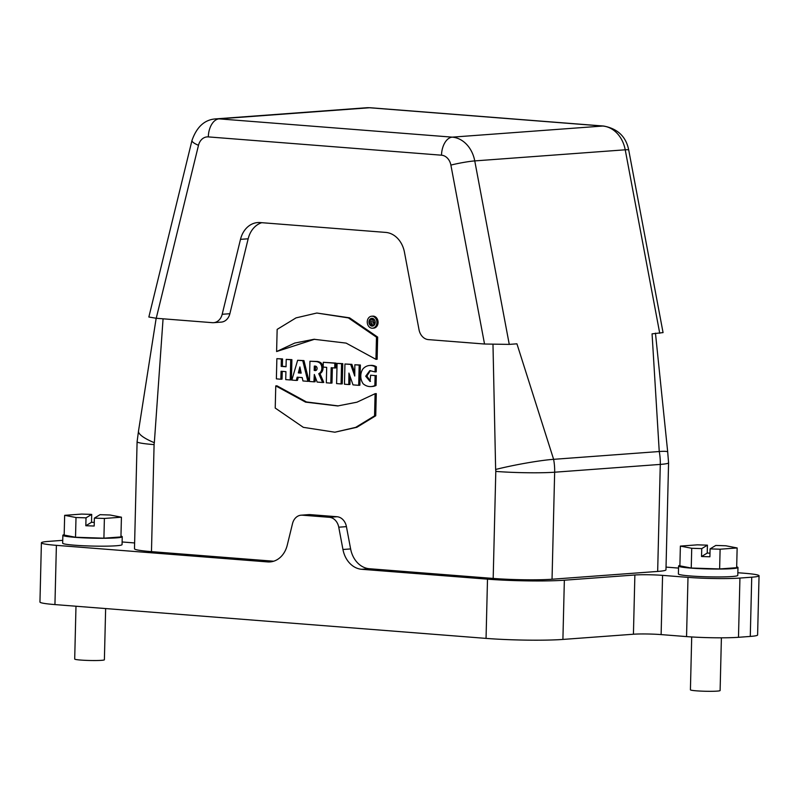 <?xml version="1.0" encoding="UTF-8"?>
<svg xmlns="http://www.w3.org/2000/svg" width="799" height="799" viewBox="0 0 799 799"><rect width="100%" height="100%" fill="white"/><g stroke="black" fill="none" stroke-linecap="round" stroke-linejoin="round"><path stroke-width="1.2" d="M737.147 547.954L720.109 549.213L710.091 548.883L715.784 545.447L725.792 545.767L737.147 547.954L736.658 567.699L719.629 568.958L691.245 568.029L679.889 565.842L680.378 546.097L697.407 544.838L707.425 545.168L707.235 553.068L701.542 556.513L701.742 548.613L707.425 545.168M720.109 549.213L719.629 568.958M701.742 548.613L691.724 548.284L691.245 568.029M691.724 548.284L680.378 546.097M710.091 548.883L709.902 556.783L701.542 556.513M707.235 553.068L709.991 553.158M736.678 566.831A29.703 2.167 -178.6 0 1 737.976 567.5A29.703 2.167 -178.6 0 1 708.224 568.938A29.703 2.167 -178.6 0 1 678.581 566.052A29.703 2.167 -178.6 0 1 679.899 565.442M737.976 567.5L737.777 575.4A29.703 2.167 -178.6 0 1 708.034 576.828A29.703 2.167 -178.6 0 1 678.391 573.942L678.581 566.052M371.994 320.699L371.705 321.787L371.994 320.699M372.264 321.747L371.705 321.787M371.675 322.946L371.625 324.933L370.277 324.823L370.406 319.3L373.373 319.74L373.992 325.113L372.364 324.983L371.675 322.946M372.334 324.873L371.625 324.933M374.312 319.58L370.406 319.3M373.632 319.38L372.454 319.46M374.371 319.67L373.373 319.74M374.891 324.044L374.401 322.586L375.15 321.607M374.401 322.586L373.213 322.666M374.651 323.205L373.473 323.295M372.953 325.992A3.895 3.126 85.8 0 1 371.126 324.893M370.307 323.315A3.895 3.126 85.8 0 1 370.376 320.489M371.076 319.25A3.895 3.126 85.8 0 1 372.384 318.352M375.2 322.466A3.895 3.126 -94.2 0 0 371.785 318.332A3.895 3.126 -94.2 0 0 368.958 322.446A3.895 3.126 -94.2 0 0 372.364 326.102A3.895 3.126 -94.2 0 0 375.2 322.466M376.898 322.596A6.012 4.824 85.8 0 1 372.524 328.209A6.012 4.824 85.8 0 1 367.27 322.566A6.012 4.824 85.8 0 1 371.635 316.224A6.012 4.824 85.8 0 1 376.898 322.596M372.524 328.209L373.702 328.129A6.012 4.824 -94.2 0 0 378.087 322.506A6.012 4.824 -94.2 0 0 372.813 316.134L371.635 316.224M374.561 415.86L355.685 427.365L334.891 432.209L303.32 427.335L275.226 408.059L275.765 385.897L305.578 402.137L337.697 405.952L356.963 402.187L375.101 393.697L374.561 415.86L375.74 415.77L376.279 393.617L375.101 393.697M338.297 405.912L306.466 401.957L276.943 385.807L275.765 385.897M334.891 432.209L356.873 427.275L375.74 415.77M276.374 378.866L276.873 358.651L281.358 359.001L281.178 366.381L286.042 366.761L286.222 359.38L290.716 359.74L290.227 379.954L285.732 379.605L285.922 371.645L281.058 371.265L280.868 379.225L276.374 378.866M286.052 366.581L282.357 366.292L282.546 358.921L276.873 358.651M282.546 358.921L281.358 359.001M282.357 366.292L281.178 366.381M290.227 379.954L291.405 379.865L291.905 359.65L286.222 359.38M291.905 359.65L290.716 359.74M280.868 379.225L282.047 379.135L282.237 371.355M301.153 372.943L298.337 372.903L301.183 373.123L299.885 366.911L298.337 372.903M299.525 372.813L300.404 369.388M297.178 377.198L296.279 380.434L291.835 380.084L297.637 360.279L302.771 360.679L307.855 381.343L302.951 380.953L302.192 377.587L297.178 377.198M298.307 377.288L297.458 380.344L296.279 380.434M307.855 381.343L309.033 381.253L303.95 360.599L297.637 360.279M303.95 360.599L302.771 360.679M315.156 366.102L314.317 366.082L314.207 370.426L314.946 370.556A2.257 1.808 -94.2 0 0 317.083 368.249A2.257 1.808 -94.2 0 0 315.156 366.102M315.925 370.476L314.946 370.556M316.005 370.446L314.207 370.426M315.395 370.346L315.495 366.132M317.163 382.072L314.317 374.471L313.927 381.812L309.443 381.463L309.932 361.248L315.505 361.518A11.046 8.859 85.8 0 1 319.77 362.936A6.202 4.974 85.8 0 1 321.827 368.778A6.202 4.974 85.8 0 1 318.761 373.682L322.616 382.501L317.163 382.072M313.927 381.812L315.116 381.732L315.225 376.908M322.616 382.501L323.795 382.411L319.94 373.592A6.202 4.974 -94.2 0 0 323.016 368.699A6.202 4.974 -94.2 0 0 320.948 362.846A11.046 8.859 -94.2 0 0 316.684 361.438L309.932 361.248M316.684 361.438L315.505 361.518M320.948 362.846L319.77 362.936M319.94 373.592L318.761 373.682M321.068 376.019L319.89 376.099M330.806 383.14L326.312 382.791L326.691 367.36L323.186 367.081L323.295 362.297L334.831 363.195L334.711 367.989L331.186 367.71L330.806 383.14L331.984 383.051L332.364 367.8M334.711 367.989L335.89 367.9L336.009 363.106L323.295 362.297M336.009 363.106L334.831 363.195M341.073 383.939L336.589 383.59L337.088 363.375L341.563 363.725L341.073 383.939L342.252 383.86L342.751 363.635L337.088 363.375M342.751 363.635L341.563 363.725M348.773 384.549L344.459 384.209L344.948 363.994L350.691 364.444L354.756 376.039L354.856 364.763L359.18 365.103L358.691 385.328L352.998 384.878L348.933 373.073L348.773 384.549L349.952 384.459L350.072 376.359M354.786 372.664L351.87 364.354L344.948 363.994M351.87 364.354L350.691 364.444M358.691 385.328L359.87 385.238L360.369 365.023L354.856 364.763M360.369 365.023L359.18 365.103M370.626 375.22L375.111 375.57L374.861 385.547A15.541 12.454 85.8 0 1 371.116 386.566A15.541 12.454 85.8 0 1 363.225 383.85A11.156 8.949 85.8 0 1 363.136 368.679A14.222 11.406 85.8 0 1 369.607 365.483A14.222 11.406 85.8 0 1 375.17 366.801L375.041 371.915L369.777 370.636L365.702 376.209L370.027 381.423L370.626 375.22L375.111 375.57M371.116 386.566L372.294 386.486A15.541 12.454 -94.2 0 0 376.049 385.458L376.289 375.48M376.049 385.458L374.861 385.547M375.041 371.915L376.229 371.825L376.349 366.721A14.222 11.406 -94.2 0 0 370.786 365.393L369.607 365.483M376.349 366.721L375.17 366.801M370.476 381.313L366.881 376.039L370.386 370.636M375.939 359.34L346.137 343.111L314.007 339.285L294.751 343.051L276.604 351.54L277.153 329.388L296.02 317.882L316.823 313.028L348.384 317.902L376.479 337.178L375.939 359.34L377.118 359.26L377.657 337.088L349.562 317.822L316.823 313.028M314.596 339.245L276.604 351.54M377.657 337.088L376.479 337.178M657.667 571.435L660.284 464.409A42.077 3.066 -178.6 0 0 668.573 462.781L665.966 569.817A42.077 3.066 -178.6 0 1 657.667 571.435L552.039 579.235A42.077 3.066 -178.6 0 1 493.183 578.436L369.358 568.728A24.749 19.845 85.8 0 1 350.621 548.933L346.426 526.641A12.375 9.928 -94.2 0 0 337.058 516.733L310.022 514.616A12.375 9.928 -94.2 0 0 308.804 514.616L301.133 515.185A12.375 9.928 -94.2 0 0 292.524 523.575L287.26 545.128A24.749 19.845 85.8 0 1 270.052 561.917A24.749 19.845 85.8 0 1 267.625 561.917L272.449 561.557M369.358 568.728L361.687 569.288A24.749 19.845 85.8 0 1 342.951 549.492L338.756 527.2A12.375 9.928 -94.2 0 0 329.378 517.303L302.342 515.185A12.375 9.928 -94.2 0 0 301.133 515.185M121.428 517.193L104.389 518.451L94.372 518.122L100.065 514.676L110.072 515.005L121.428 517.193L120.939 536.938L103.91 538.186L75.525 537.258L64.17 535.07L64.659 515.335L81.688 514.077L91.705 514.406L91.505 522.296L85.823 525.742L86.022 517.842L91.705 514.406M104.389 518.451L103.91 538.186M86.022 517.842L76.005 517.522L75.525 537.258M76.005 517.522L64.659 515.335M94.372 518.122L94.182 526.022L85.823 525.742M91.505 522.296L94.272 522.386M120.959 536.069A29.703 2.167 -178.6 0 1 122.247 536.728A29.703 2.167 -178.6 0 1 92.504 538.166A29.703 2.167 -178.6 0 1 62.861 535.28A29.703 2.167 -178.6 0 1 64.18 534.681M122.247 536.728L122.057 544.628A29.703 2.167 -178.6 0 1 92.314 546.067A29.703 2.167 -178.6 0 1 62.672 543.18L62.861 535.28M492.983 344.479L495.64 469.472A7.431 5.953 85.8 0 1 495.799 471.41A42.077 3.066 1.4 0 0 554.656 472.209L660.284 464.409A49.508 39.69 -94.2 0 0 659.245 451.525L652.064 333.842L663.06 332.604L628.713 150.012A17.328 1.438 169.3 0 0 625.227 149.803L474.756 160.909A17.328 1.438 169.3 0 0 450.886 165.093A12.375 9.928 -94.2 0 0 441.507 155.196A17.328 10.277 -85.5 0 1 452.264 137.148A29.703 23.82 85.8 0 1 474.756 160.909L509.263 344.389L516.933 343.82L553.617 459.325A49.508 39.69 85.8 0 1 554.656 472.209L552.039 579.235M495.64 469.472A42.077 3.496 -10.7 0 1 553.617 459.325L659.245 451.525A42.077 3.496 -10.7 0 1 667.704 452.044A42.077 3.496 -10.7 0 1 667.714 452.074L655.46 333.153M191.99 140.424C196.854 126.622 204.914 119.431 216.149 118.861A29.703 23.82 85.8 0 1 219.056 118.861A17.328 10.277 94.5 0 0 208.309 136.899A12.375 9.928 -94.2 0 0 198.492 145.298A17.328 3.875 -166.3 0 1 191.99 140.424L148.854 317.013L156.234 318.272L212.374 322.676A12.375 9.928 -94.2 0 0 213.593 322.676A12.375 9.928 -94.2 0 0 222.192 314.277L240.499 239.35A24.749 19.845 85.8 0 1 257.707 222.561A24.749 19.845 85.8 0 1 260.134 222.561L385.707 232.409A24.749 19.845 85.8 0 1 404.454 252.214L419.026 329.717A12.375 9.928 -94.2 0 0 428.394 339.615L484.534 344.019L509.263 344.389M213.593 322.676L221.263 322.107A12.375 9.928 -94.2 0 0 229.872 313.717L248.169 238.791A24.749 19.845 85.8 0 1 261.742 222.691M273.687 561.218L151.47 551.64A42.077 3.066 -178.6 0 1 134.482 548.753L137.098 441.727L138.537 430.871A42.077 9.418 13.7 0 0 138.507 431.051A42.077 9.418 13.7 0 0 154.337 442.706L163.066 318.811M721.397 637.812L720.109 690.536A14.851 1.079 -178.6 0 1 705.237 691.255A14.851 1.079 -178.6 0 1 690.416 689.807L691.704 636.953M105.638 608.558L104.389 659.764A14.851 1.079 -178.6 0 1 89.518 660.483A14.851 1.079 -178.6 0 1 74.697 659.045L75.985 606.231M134.632 542.95L122.127 541.972M62.741 540.364A37.134 2.707 1.4 0 0 60.514 540.504L48.719 541.372A37.134 2.707 1.4 0 0 41.398 542.811A37.134 2.707 1.4 0 0 56.389 545.347L267.625 561.917M361.687 569.288L487.5 579.155A54.951 4.005 1.4 0 0 564.354 580.204L634.875 574.99A19.805 1.438 -178.6 0 1 662.571 575.37L687.999 577.367A37.134 2.707 1.4 0 0 739.934 578.067L751.729 577.198A37.134 2.707 1.4 0 0 759.05 575.769L757.602 634.995A37.134 2.707 -178.6 0 1 750.281 636.423L738.486 637.302A37.134 2.707 -178.6 0 1 686.551 636.593L661.123 634.596A19.805 1.438 1.4 0 0 633.427 634.226L562.905 639.43A54.951 4.005 -178.6 0 1 486.052 638.391L54.941 604.583A37.134 2.707 -178.6 0 1 39.95 602.037L41.398 542.811M759.05 575.769A37.134 2.707 1.4 0 0 744.059 573.223L737.847 572.733M678.531 568.089L666.026 567.1M346.426 526.641L338.756 527.2M350.621 548.933L342.951 549.492M329.378 517.303L337.058 516.733M310.022 514.616L302.342 515.185M659.734 333.273L625.227 149.803A29.703 23.82 -94.2 0 0 602.736 126.042A17.328 10.277 -85.5 0 1 603.674 126.042C617.717 128.689 626.066 136.679 628.713 150.012M495.799 471.41L493.183 578.436M222.192 314.277L229.872 313.717M240.499 239.35L248.169 238.791M484.534 344.019L450.886 165.093M452.264 137.148L602.736 126.042L369.538 107.755A29.703 23.82 -94.2 0 0 366.631 107.745L370.466 107.755A17.328 10.277 94.5 0 0 369.538 107.755L219.056 118.861L452.264 137.148M151.47 551.64L154.087 444.614A42.077 3.066 -178.6 0 1 137.098 441.727M154.087 444.614A7.431 5.953 85.8 0 1 154.337 442.706M198.492 145.298L156.234 318.272M441.507 155.196L208.309 136.899M56.389 545.347L54.941 604.583M564.354 580.204L562.905 639.43M634.875 574.99L633.427 634.226M662.571 575.37L661.123 634.596M687.999 577.367L686.551 636.593M739.934 578.067L738.486 637.302M751.729 577.198L750.281 636.423M486.052 638.391L487.5 579.155M668.573 462.781L667.704 452.044M370.466 107.755L603.674 126.042M138.507 431.051L156.165 318.262M216.149 118.861L366.631 107.745"/></g></svg>
